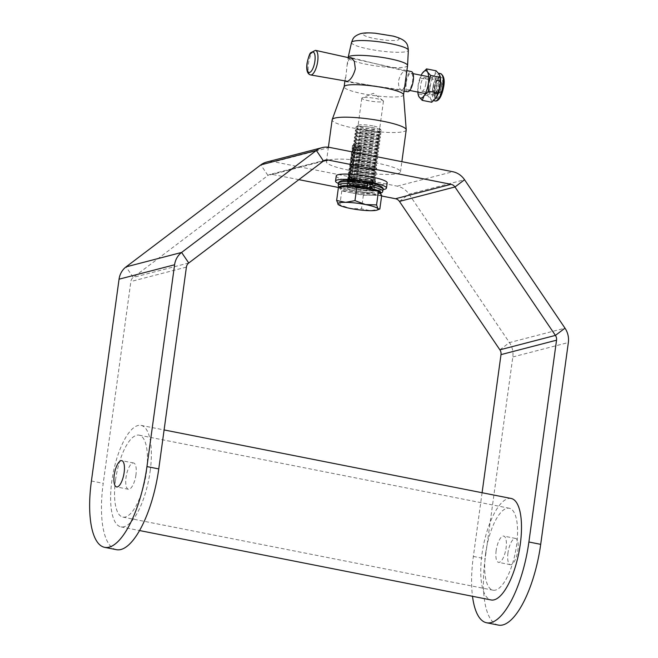<?xml version="1.0" encoding="UTF-8"?>
<svg xmlns="http://www.w3.org/2000/svg" width="658" height="658" viewBox="0 0 658 658"><rect width="100%" height="100%" fill="white"/><g stroke="black" fill="none" stroke-linecap="round" stroke-linejoin="round"><path stroke-width="0.49" stroke-dasharray="3.29 2.47" d="M352.137 169.723A4.82 0.748 7.8 0 1 349.143 168.604A4.82 0.748 7.8 0 1 355.707 168.793A4.82 0.748 7.8 0 1 358.692 169.912A4.82 0.748 7.8 0 1 352.137 169.723M353.979 181.369A4.82 0.748 -172.2 0 0 347.424 181.18A4.82 0.748 -172.2 0 0 350.41 182.299A4.82 0.748 -172.2 0 0 356.973 182.488A4.82 0.748 -172.2 0 0 353.979 181.369M358.478 168.078A13.39 2.081 7.8 0 1 350.179 164.969A13.39 2.081 7.8 0 1 368.398 165.495A13.39 2.081 7.8 0 1 376.705 168.604A13.39 2.081 7.8 0 1 358.478 168.078M366.679 178.079A13.39 2.081 -172.2 0 0 348.452 177.545A13.39 2.081 -172.2 0 0 356.759 180.654A13.39 2.081 -172.2 0 0 374.978 181.18A13.39 2.081 -172.2 0 0 366.679 178.079M135.951 474.837A13.39 4.68 101.2 0 1 128.4 489.264A13.39 4.68 101.2 0 1 126.032 477.412A13.39 4.68 101.2 0 1 133.59 462.993A13.39 4.68 101.2 0 1 135.951 474.837M496.165 550.507A13.39 4.68 -78.8 0 0 498.534 562.351A13.39 4.68 -78.8 0 0 506.084 547.933A13.39 4.68 -78.8 0 0 503.715 536.089A13.39 4.68 -78.8 0 0 496.165 550.507M507.976 552.843A13.39 4.68 -78.8 0 0 510.345 564.687A13.39 4.68 -78.8 0 0 517.895 550.261A13.39 4.68 -78.8 0 0 515.535 538.417A13.39 4.68 -78.8 0 0 507.976 552.843M498.41 625.1A74.971 26.213 101.2 0 1 485.168 558.765L512.812 356.949A19.279 17.807 75.4 0 0 509.448 342.588L409.013 194.159A19.279 17.807 75.4 0 0 397.243 186.156L274.106 161.843A19.279 17.807 75.4 0 0 266.671 162.049M482.084 492.735L473.357 556.429A74.971 26.213 -78.8 0 0 472.493 596.296M116.466 549.677A74.971 26.213 101.2 0 1 103.224 483.342L91.413 481.006M298.864 179.65L272.379 174.419A6.424 5.938 75.4 0 0 269.903 174.485A6.424 5.938 75.4 0 0 267.954 175.431L133.212 277.421A6.424 5.938 75.4 0 0 130.868 281.525L103.224 483.342M381.624 195.994L338.426 187.464M485.653 553.238A41.767 14.599 -78.8 0 0 493.031 590.193A41.767 14.599 -78.8 0 0 516.596 545.202A41.767 14.599 -78.8 0 0 509.218 508.239A41.767 14.599 -78.8 0 0 485.653 553.238M115.52 480.143A41.767 14.599 -78.8 0 0 122.898 517.106A41.767 14.599 -78.8 0 0 146.463 472.107A41.767 14.599 -78.8 0 0 139.085 435.152A41.767 14.599 -78.8 0 0 115.52 480.143M150.156 471.153A51.727 18.087 -78.8 0 0 141.018 425.381A51.727 18.087 -78.8 0 0 111.835 481.105A51.727 18.087 -78.8 0 0 120.973 526.877A51.727 18.087 -78.8 0 0 150.156 471.153M511.143 498.468A51.727 18.087 -78.8 0 0 481.969 554.192A51.727 18.087 -78.8 0 0 491.107 599.964M353.042 145.402A4.392 0.683 -172.2 0 0 352.918 145.443A4.392 0.683 -172.2 0 0 355.624 146.66A4.392 0.683 -172.2 0 0 361.11 146.997A4.392 0.683 -172.2 0 0 361.291 146.586A4.392 0.683 -172.2 0 0 357.36 145.55A4.392 0.683 -172.2 0 0 353.042 145.402M402.268 90.006C399.661 89.94 398.386 86.988 398.444 81.156C399.974 75.423 402.112 72.043 404.867 71.023C406.496 70.908 406.767 73.663 405.682 79.281C405.188 85.227 404.045 88.797 402.268 90.006L346.174 81.732M349.472 57.879L347.111 65.052L345.384 80.967M349.686 168.423A4.606 0.716 -172.2 0 0 349.357 168.637A4.606 0.716 -172.2 0 0 353.001 169.846A4.606 0.716 -172.2 0 0 358.149 170.093A4.606 0.716 -172.2 0 0 358.478 169.887A4.606 0.716 -172.2 0 0 354.835 168.67A4.606 0.716 -172.2 0 0 349.686 168.423M352.844 145.36A4.606 0.716 -172.2 0 0 352.515 145.574A4.606 0.716 -172.2 0 0 356.159 146.783A4.606 0.716 -172.2 0 0 361.308 147.038A4.606 0.716 -172.2 0 0 361.637 146.824A4.606 0.716 -172.2 0 0 357.993 145.615A4.606 0.716 -172.2 0 0 352.844 145.36M353.395 164.804A10.923 1.703 -172.2 0 0 352.614 165.306A10.923 1.703 -172.2 0 0 361.267 168.177A10.923 1.703 -172.2 0 0 373.481 168.769A10.923 1.703 -172.2 0 0 374.262 168.267A10.923 1.703 -172.2 0 0 365.609 165.397A10.923 1.703 -172.2 0 0 353.395 164.804M362.591 97.721A10.923 1.703 -172.2 0 0 362.245 97.836A10.923 1.703 -172.2 0 0 361.81 98.223A10.923 1.703 -172.2 0 0 370.454 101.093A10.923 1.703 -172.2 0 0 382.668 101.686A10.923 1.703 -172.2 0 0 383.45 101.184A10.923 1.703 -172.2 0 0 383.137 100.69A10.923 1.703 -172.2 0 0 373.382 98.091A10.923 1.703 -172.2 0 0 362.591 97.721M407.573 65.561A29.988 4.664 7.8 0 1 405.427 66.935A29.988 4.664 7.8 0 1 371.893 65.306A29.988 4.664 7.8 0 1 348.156 57.419M403.56 94.752A29.988 4.664 7.8 0 1 403.551 94.908A29.988 4.664 7.8 0 1 401.405 96.282A29.988 4.664 7.8 0 1 367.88 94.653A29.988 4.664 7.8 0 1 344.134 86.766A29.988 4.664 7.8 0 1 344.175 86.617M404.867 71.023L350.969 57.583M406.216 129.93A37.374 5.815 7.8 0 1 403.535 131.641A37.374 5.815 7.8 0 1 361.744 129.618A37.374 5.815 7.8 0 1 332.15 119.789M329.082 160.001A37.374 5.815 7.8 0 1 370.882 162.032A37.374 5.815 7.8 0 1 400.467 171.861A37.374 5.815 7.8 0 1 397.794 173.572A37.374 5.815 7.8 0 1 356.003 171.541A37.374 5.815 7.8 0 1 326.409 161.712A37.374 5.815 7.8 0 1 329.082 160.001M349.645 179.034L353.881 148.116L353.362 148.075A3.775 0.584 7.8 0 1 353.124 147.688A3.775 0.584 7.8 0 1 358.191 147.935A3.775 0.584 7.8 0 1 360.485 148.692A3.775 0.584 7.8 0 1 359.136 149.07A3.775 0.584 7.8 0 1 355.419 148.667L351.109 180.111A3.775 0.584 -172.2 0 0 356.151 180.35A3.775 0.584 -172.2 0 0 353.881 179.379A3.751 0.584 7.8 0 1 356.159 180.152A3.751 0.584 7.8 0 1 351.092 180.103L351.364 179.527A3.216 0.502 -172.2 0 0 355.739 179.65A3.216 0.502 -172.2 0 0 355.707 179.568A3.216 0.502 -172.2 0 0 353.749 178.91A3.216 0.502 -172.2 0 0 349.423 178.705A3.216 0.502 -172.2 0 0 349.373 178.779A3.216 0.502 -172.2 0 0 349.645 179.034L349.094 179.527A3.751 0.584 7.8 0 1 348.83 179.149A3.751 0.584 7.8 0 1 353.872 179.379A3.775 0.584 -172.2 0 0 350.146 178.968A3.775 0.584 -172.2 0 0 348.789 179.338A3.775 0.584 -172.2 0 0 349.061 179.519L348.485 178.96A4.285 0.666 7.8 0 1 348.353 178.853A4.285 0.666 7.8 0 1 348.296 178.721A4.285 0.666 7.8 0 1 354.127 178.894A4.285 0.666 7.8 0 1 356.784 179.889A4.285 0.666 7.8 0 1 356.702 179.996A4.285 0.666 7.8 0 1 351.43 179.807L355.616 149.234A4.285 0.666 -172.2 0 0 360.979 149.317A4.285 0.666 -172.2 0 0 360.921 149.185A4.285 0.666 -172.2 0 0 358.314 148.321A4.285 0.666 -172.2 0 0 352.573 148.042A4.285 0.666 -172.2 0 0 352.482 148.149A4.285 0.666 -172.2 0 0 352.68 148.387L348.485 178.96M355.616 149.234L355.6 148.609A3.216 0.502 7.8 0 0 359.975 148.733A3.216 0.502 7.8 0 0 356.858 147.803A3.216 0.502 7.8 0 0 353.609 147.861A3.216 0.502 7.8 0 0 353.881 148.116M349.061 179.519L353.395 148.083M351.364 179.527L355.6 148.609M353.362 148.075L352.68 148.387M336.254 175.875A25.703 3.997 -172.2 0 0 352.474 181.888A25.703 3.997 -172.2 0 0 387.184 182.85M338.451 183.475A25.703 3.997 -172.2 0 0 351.759 187.135A25.703 3.997 -172.2 0 0 383.022 189.578M355.994 185.975A13.925 2.163 -172.2 0 0 374.789 186.494A13.925 2.163 -172.2 0 0 366.004 183.237A13.925 2.163 -172.2 0 0 347.202 182.718A13.925 2.163 -172.2 0 0 355.994 185.975M356.71 180.736A13.925 2.163 -172.2 0 0 375.512 181.254A13.925 2.163 -172.2 0 0 366.72 177.997A13.925 2.163 -172.2 0 0 347.926 177.471A13.925 2.163 -172.2 0 0 356.71 180.736M369.911 182.85L367.452 182.365L365.379 182.908L364.252 186.633L364.664 188.147L367.016 188.632C375.348 190.664 374.213 191.231 374.122 190.935L373.884 189.998A13.497 2.097 -172.2 0 0 366.712 187.119L367.123 188.632L369.031 188.139M364.252 186.633A13.497 2.097 -172.2 0 0 347.144 186.337L346.651 187.168C344.759 186.921 355.567 186.181 364.565 188.147L366.572 187.645M364.516 184.75A13.497 2.097 -172.2 0 0 347.399 184.454A13.497 2.097 -172.2 0 0 360.485 188.361A13.497 2.097 -172.2 0 0 374.139 188.114A13.497 2.097 -172.2 0 0 366.975 185.235L367.896 183.376M366.975 185.235L366.712 187.119M373.382 127.742A12.856 1.999 -172.2 0 0 356.085 126.945A12.856 1.999 -172.2 0 0 355.888 127.233A12.856 1.999 -172.2 0 0 363.858 130.21A12.856 1.999 -172.2 0 0 381.352 130.72A12.856 1.999 -172.2 0 0 381.237 130.391A12.856 1.999 -172.2 0 0 373.382 127.742M356.8 126.69A12.856 1.999 -172.2 0 0 355.879 127.282A12.856 1.999 -172.2 0 0 356.142 127.775A12.856 1.999 -172.2 0 0 363.849 130.259A12.856 1.999 -172.2 0 0 380.423 131.361A12.856 1.999 -172.2 0 0 380.957 131.172A12.856 1.999 -172.2 0 0 381.344 130.769A12.856 1.999 -172.2 0 0 373.374 127.792A12.856 1.999 -172.2 0 0 356.8 126.69M372.889 125.917A10.783 1.678 -172.2 0 0 358.38 125.25A10.783 1.678 -172.2 0 0 364.902 127.997A10.783 1.678 -172.2 0 0 379.485 128.137A10.783 1.678 -172.2 0 0 372.889 125.917M378.334 132.398A10.783 1.678 -172.2 0 0 378.778 132.242A10.783 1.678 -172.2 0 0 378.885 131.493A10.783 1.678 -172.2 0 0 369.368 128.878A10.783 1.678 -172.2 0 0 358.503 128.483A10.783 1.678 -172.2 0 0 358.059 128.639A10.783 1.678 -172.2 0 0 357.952 129.387A10.783 1.678 -172.2 0 0 367.468 132.003A10.783 1.678 -172.2 0 0 378.334 132.398M372.987 130.621A12.856 1.999 -172.2 0 0 356.414 129.519A12.856 1.999 -172.2 0 0 355.879 129.708A12.856 1.999 -172.2 0 0 355.493 130.111A12.856 1.999 -172.2 0 0 363.463 133.089A12.856 1.999 -172.2 0 0 380.036 134.191A12.856 1.999 -172.2 0 0 380.957 133.599A12.856 1.999 -172.2 0 0 380.694 133.105A12.856 1.999 -172.2 0 0 372.987 130.621M356.323 130.177A12.856 1.999 -172.2 0 0 355.402 130.761A12.856 1.999 -172.2 0 0 355.665 131.255A12.856 1.999 -172.2 0 0 363.372 133.747A12.856 1.999 -172.2 0 0 379.946 134.841A12.856 1.999 -172.2 0 0 380.48 134.651A12.856 1.999 -172.2 0 0 380.867 134.257A12.856 1.999 -172.2 0 0 372.897 131.271A12.856 1.999 -172.2 0 0 356.323 130.177M377.856 135.885A10.783 1.678 -172.2 0 0 378.301 135.721A10.783 1.678 -172.2 0 0 378.408 134.972A10.783 1.678 -172.2 0 0 368.891 132.365A10.783 1.678 -172.2 0 0 358.026 131.97A10.783 1.678 -172.2 0 0 357.582 132.126A10.783 1.678 -172.2 0 0 357.475 132.875A10.783 1.678 -172.2 0 0 366.991 135.482A10.783 1.678 -172.2 0 0 377.856 135.885M372.51 134.1A12.856 1.999 -172.2 0 0 355.937 133.006A12.856 1.999 -172.2 0 0 355.402 133.196A12.856 1.999 -172.2 0 0 355.016 133.599A12.856 1.999 -172.2 0 0 362.986 136.576A12.856 1.999 -172.2 0 0 379.559 137.67A12.856 1.999 -172.2 0 0 380.48 137.086A12.856 1.999 -172.2 0 0 380.217 136.593A12.856 1.999 -172.2 0 0 372.51 134.1M355.846 133.656A12.856 1.999 -172.2 0 0 354.925 134.248A12.856 1.999 -172.2 0 0 355.188 134.742A12.856 1.999 -172.2 0 0 362.895 137.226A12.856 1.999 -172.2 0 0 379.469 138.328A12.856 1.999 -172.2 0 0 380.003 138.139A12.856 1.999 -172.2 0 0 380.39 137.736A12.856 1.999 -172.2 0 0 372.42 134.758A12.856 1.999 -172.2 0 0 355.846 133.656M377.379 139.364A10.783 1.678 -172.2 0 0 377.824 139.208A10.783 1.678 -172.2 0 0 377.931 138.46A10.783 1.678 -172.2 0 0 368.414 135.844A10.783 1.678 -172.2 0 0 357.549 135.449A10.783 1.678 -172.2 0 0 357.105 135.606A10.783 1.678 -172.2 0 0 356.998 136.354A10.783 1.678 -172.2 0 0 366.514 138.97A10.783 1.678 -172.2 0 0 377.379 139.364M372.033 137.588A12.856 1.999 -172.2 0 0 355.46 136.494A12.856 1.999 -172.2 0 0 354.925 136.675A12.856 1.999 -172.2 0 0 354.539 137.078A12.856 1.999 -172.2 0 0 362.509 140.055A12.856 1.999 -172.2 0 0 379.082 141.157A12.856 1.999 -172.2 0 0 380.003 140.565A12.856 1.999 -172.2 0 0 379.74 140.08A12.856 1.999 -172.2 0 0 372.033 137.588M355.369 137.144A12.856 1.999 -172.2 0 0 354.448 137.736A12.856 1.999 -172.2 0 0 354.711 138.221A12.856 1.999 -172.2 0 0 362.418 140.713A12.856 1.999 -172.2 0 0 378.992 141.807A12.856 1.999 -172.2 0 0 379.526 141.618A12.856 1.999 -172.2 0 0 379.913 141.223A12.856 1.999 -172.2 0 0 371.943 138.238A12.856 1.999 -172.2 0 0 355.369 137.144M376.902 142.852A10.783 1.678 -172.2 0 0 377.347 142.696A10.783 1.678 -172.2 0 0 377.453 141.947A10.783 1.678 -172.2 0 0 367.937 139.332A10.783 1.678 -172.2 0 0 357.072 138.937A10.783 1.678 -172.2 0 0 356.628 139.093A10.783 1.678 -172.2 0 0 356.521 139.841A10.783 1.678 -172.2 0 0 366.037 142.449A10.783 1.678 -172.2 0 0 376.902 142.852M371.556 141.067A12.856 1.999 -172.2 0 0 354.983 139.973A12.856 1.999 -172.2 0 0 354.448 140.162A12.856 1.999 -172.2 0 0 354.062 140.565A12.856 1.999 -172.2 0 0 362.032 143.543A12.856 1.999 -172.2 0 0 378.605 144.637A12.856 1.999 -172.2 0 0 379.526 144.053A12.856 1.999 -172.2 0 0 379.263 143.559A12.856 1.999 -172.2 0 0 371.556 141.067M354.892 140.623A12.856 1.999 -172.2 0 0 353.971 141.215A12.856 1.999 -172.2 0 0 354.234 141.709A12.856 1.999 -172.2 0 0 361.941 144.192A12.856 1.999 -172.2 0 0 378.514 145.295A12.856 1.999 -172.2 0 0 379.049 145.105A12.856 1.999 -172.2 0 0 379.436 144.702A12.856 1.999 -172.2 0 0 371.466 141.725A12.856 1.999 -172.2 0 0 354.892 140.623M376.425 146.331A10.783 1.678 -172.2 0 0 376.87 146.175A10.783 1.678 -172.2 0 0 376.976 145.426A10.783 1.678 -172.2 0 0 367.46 142.811A10.783 1.678 -172.2 0 0 356.595 142.416A10.783 1.678 -172.2 0 0 356.151 142.572A10.783 1.678 -172.2 0 0 356.044 143.321A10.783 1.678 -172.2 0 0 365.56 145.936A10.783 1.678 -172.2 0 0 376.425 146.331M371.079 144.554A12.856 1.999 -172.2 0 0 354.506 143.46A12.856 1.999 -172.2 0 0 353.971 143.641A12.856 1.999 -172.2 0 0 353.585 144.044A12.856 1.999 -172.2 0 0 361.555 147.022A12.856 1.999 -172.2 0 0 378.128 148.124A12.856 1.999 -172.2 0 0 379.049 147.532A12.856 1.999 -172.2 0 0 378.786 147.047A12.856 1.999 -172.2 0 0 371.079 144.554M354.415 144.11A12.856 1.999 -172.2 0 0 353.494 144.702A12.856 1.999 -172.2 0 0 353.757 145.188A12.856 1.999 -172.2 0 0 361.464 147.68A12.856 1.999 -172.2 0 0 378.037 148.774A12.856 1.999 -172.2 0 0 378.572 148.585A12.856 1.999 -172.2 0 0 378.959 148.19A12.856 1.999 -172.2 0 0 370.989 145.204A12.856 1.999 -172.2 0 0 354.415 144.11M375.948 149.818A10.783 1.678 -172.2 0 0 376.392 149.662A10.783 1.678 -172.2 0 0 376.499 148.914A10.783 1.678 -172.2 0 0 366.983 146.298A10.783 1.678 -172.2 0 0 356.118 145.903A10.783 1.678 -172.2 0 0 355.674 146.06A10.783 1.678 -172.2 0 0 355.567 146.808A10.783 1.678 -172.2 0 0 365.083 149.415A10.783 1.678 -172.2 0 0 375.948 149.818M370.602 148.034A12.856 1.999 -172.2 0 0 354.029 146.94A12.856 1.999 -172.2 0 0 353.494 147.129A12.856 1.999 -172.2 0 0 353.107 147.532A12.856 1.999 -172.2 0 0 361.077 150.509A12.856 1.999 -172.2 0 0 377.651 151.603A12.856 1.999 -172.2 0 0 378.572 151.019A12.856 1.999 -172.2 0 0 378.309 150.526A12.856 1.999 -172.2 0 0 370.602 148.034M353.938 147.598A12.856 1.999 -172.2 0 0 353.017 148.182A12.856 1.999 -172.2 0 0 353.28 148.675A12.856 1.999 -172.2 0 0 360.987 151.159A12.856 1.999 -172.2 0 0 377.56 152.261A12.856 1.999 -172.2 0 0 378.095 152.072A12.856 1.999 -172.2 0 0 378.482 151.669A12.856 1.999 -172.2 0 0 370.512 148.692A12.856 1.999 -172.2 0 0 353.938 147.598M375.471 153.298A10.783 1.678 -172.2 0 0 375.915 153.141A10.783 1.678 -172.2 0 0 376.022 152.393A10.783 1.678 -172.2 0 0 366.506 149.777A10.783 1.678 -172.2 0 0 355.641 149.382A10.783 1.678 -172.2 0 0 355.197 149.539A10.783 1.678 -172.2 0 0 355.09 150.287A10.783 1.678 -172.2 0 0 364.606 152.903A10.783 1.678 -172.2 0 0 375.471 153.298M370.125 151.521A12.856 1.999 -172.2 0 0 353.552 150.427A12.856 1.999 -172.2 0 0 353.017 150.608A12.856 1.999 -172.2 0 0 352.63 151.011A12.856 1.999 -172.2 0 0 360.6 153.997A12.856 1.999 -172.2 0 0 377.174 155.091A12.856 1.999 -172.2 0 0 378.095 154.498A12.856 1.999 -172.2 0 0 377.832 154.013A12.856 1.999 -172.2 0 0 370.125 151.521M353.461 151.077A12.856 1.999 -172.2 0 0 352.54 151.669A12.856 1.999 -172.2 0 0 352.803 152.154A12.856 1.999 -172.2 0 0 360.51 154.646A12.856 1.999 -172.2 0 0 377.083 155.74A12.856 1.999 -172.2 0 0 377.618 155.559A12.856 1.999 -172.2 0 0 378.005 155.156A12.856 1.999 -172.2 0 0 370.035 152.171A12.856 1.999 -172.2 0 0 353.461 151.077M374.994 156.785A10.783 1.678 -172.2 0 0 375.438 156.629A10.783 1.678 -172.2 0 0 375.545 155.88A10.783 1.678 -172.2 0 0 366.029 153.265A10.783 1.678 -172.2 0 0 355.164 152.87A10.783 1.678 -172.2 0 0 354.72 153.026A10.783 1.678 -172.2 0 0 354.613 153.775A10.783 1.678 -172.2 0 0 364.129 156.39A10.783 1.678 -172.2 0 0 374.994 156.785M369.648 155A12.856 1.999 -172.2 0 0 353.075 153.906A12.856 1.999 -172.2 0 0 352.54 154.095A12.856 1.999 -172.2 0 0 352.153 154.498A12.856 1.999 -172.2 0 0 360.123 157.476A12.856 1.999 -172.2 0 0 376.697 158.57A12.856 1.999 -172.2 0 0 377.618 157.986A12.856 1.999 -172.2 0 0 377.355 157.492A12.856 1.999 -172.2 0 0 369.648 155M352.984 154.564A12.856 1.999 -172.2 0 0 352.063 155.148A12.856 1.999 -172.2 0 0 352.326 155.642A12.856 1.999 -172.2 0 0 360.033 158.134A12.856 1.999 -172.2 0 0 376.606 159.228A12.856 1.999 -172.2 0 0 377.141 159.039A12.856 1.999 -172.2 0 0 377.528 158.636A12.856 1.999 -172.2 0 0 369.557 155.658A12.856 1.999 -172.2 0 0 352.984 154.564M374.517 160.264A10.783 1.678 -172.2 0 0 374.961 160.108A10.783 1.678 -172.2 0 0 375.068 159.359A10.783 1.678 -172.2 0 0 365.544 156.744A10.783 1.678 -172.2 0 0 354.687 156.349A10.783 1.678 -172.2 0 0 354.243 156.505A10.783 1.678 -172.2 0 0 354.136 157.254A10.783 1.678 -172.2 0 0 363.652 159.869A10.783 1.678 -172.2 0 0 374.517 160.264M369.171 158.488A12.856 1.999 -172.2 0 0 352.598 157.394A12.856 1.999 -172.2 0 0 352.063 157.575A12.856 1.999 -172.2 0 0 351.676 157.978A12.856 1.999 -172.2 0 0 359.646 160.963A12.856 1.999 -172.2 0 0 376.22 162.057A12.856 1.999 -172.2 0 0 377.141 161.465A12.856 1.999 -172.2 0 0 376.878 160.98A12.856 1.999 -172.2 0 0 369.171 158.488M352.507 158.043A12.856 1.999 -172.2 0 0 351.586 158.636A12.856 1.999 -172.2 0 0 351.849 159.121A12.856 1.999 -172.2 0 0 359.556 161.613A12.856 1.999 -172.2 0 0 376.129 162.707A12.856 1.999 -172.2 0 0 376.664 162.526A12.856 1.999 -172.2 0 0 377.05 162.123A12.856 1.999 -172.2 0 0 369.08 159.137A12.856 1.999 -172.2 0 0 352.507 158.043M374.04 163.752A10.783 1.678 -172.2 0 0 374.484 163.595A10.783 1.678 -172.2 0 0 374.591 162.847A10.783 1.678 -172.2 0 0 365.067 160.231A10.783 1.678 -172.2 0 0 354.21 159.836A10.783 1.678 -172.2 0 0 353.765 159.993A10.783 1.678 -172.2 0 0 353.659 160.741A10.783 1.678 -172.2 0 0 363.175 163.357A10.783 1.678 -172.2 0 0 374.04 163.752M368.694 161.975A12.856 1.999 -172.2 0 0 352.12 160.873A12.856 1.999 -172.2 0 0 351.586 161.062A12.856 1.999 -172.2 0 0 351.199 161.465A12.856 1.999 -172.2 0 0 359.169 164.442A12.856 1.999 -172.2 0 0 375.743 165.536A12.856 1.999 -172.2 0 0 376.664 164.952A12.856 1.999 -172.2 0 0 376.401 164.459A12.856 1.999 -172.2 0 0 368.694 161.975M352.03 161.531A12.856 1.999 -172.2 0 0 351.109 162.115A12.856 1.999 -172.2 0 0 351.372 162.608A12.856 1.999 -172.2 0 0 359.079 165.1A12.856 1.999 -172.2 0 0 375.652 166.194A12.856 1.999 -172.2 0 0 376.187 166.005A12.856 1.999 -172.2 0 0 376.573 165.602A12.856 1.999 -172.2 0 0 368.603 162.625A12.856 1.999 -172.2 0 0 352.03 161.531M373.563 167.231A10.783 1.678 -172.2 0 0 374.007 167.074A10.783 1.678 -172.2 0 0 374.114 166.326A10.783 1.678 -172.2 0 0 364.59 163.719A10.783 1.678 -172.2 0 0 353.733 163.316A10.783 1.678 -172.2 0 0 353.288 163.472A10.783 1.678 -172.2 0 0 353.181 164.22A10.783 1.678 -172.2 0 0 362.698 166.836A10.783 1.678 -172.2 0 0 373.563 167.231M368.217 165.454A12.856 1.999 -172.2 0 0 351.643 164.36A12.856 1.999 -172.2 0 0 351.109 164.549A12.856 1.999 -172.2 0 0 350.722 164.944A12.856 1.999 -172.2 0 0 358.692 167.93A12.856 1.999 -172.2 0 0 375.266 169.024A12.856 1.999 -172.2 0 0 376.187 168.432A12.856 1.999 -172.2 0 0 375.924 167.946A12.856 1.999 -172.2 0 0 368.217 165.454M351.553 165.01A12.856 1.999 -172.2 0 0 350.632 165.602A12.856 1.999 -172.2 0 0 350.895 166.087A12.856 1.999 -172.2 0 0 358.602 168.58A12.856 1.999 -172.2 0 0 375.175 169.674A12.856 1.999 -172.2 0 0 375.71 169.493A12.856 1.999 -172.2 0 0 376.096 169.09A12.856 1.999 -172.2 0 0 368.126 166.104A12.856 1.999 -172.2 0 0 351.553 165.01M373.086 170.718A10.783 1.678 -172.2 0 0 373.53 170.562A10.783 1.678 -172.2 0 0 373.637 169.813A10.783 1.678 -172.2 0 0 364.113 167.198A10.783 1.678 -172.2 0 0 353.256 166.803A10.783 1.678 -172.2 0 0 352.811 166.959A10.783 1.678 -172.2 0 0 352.704 167.708A10.783 1.678 -172.2 0 0 362.221 170.323A10.783 1.678 -172.2 0 0 373.086 170.718M367.732 168.942A12.856 1.999 -172.2 0 0 351.166 167.839A12.856 1.999 -172.2 0 0 350.632 168.029A12.856 1.999 -172.2 0 0 350.245 168.432A12.856 1.999 -172.2 0 0 358.215 171.409A12.856 1.999 -172.2 0 0 374.789 172.503A12.856 1.999 -172.2 0 0 375.71 171.919A12.856 1.999 -172.2 0 0 375.447 171.425A12.856 1.999 -172.2 0 0 367.732 168.942M351.076 168.497A12.856 1.999 -172.2 0 0 350.155 169.081A12.856 1.999 -172.2 0 0 350.418 169.575A12.856 1.999 -172.2 0 0 358.125 172.067A12.856 1.999 -172.2 0 0 374.698 173.161A12.856 1.999 -172.2 0 0 375.233 172.972A12.856 1.999 -172.2 0 0 375.619 172.569A12.856 1.999 -172.2 0 0 367.649 169.591A12.856 1.999 -172.2 0 0 351.076 168.497M372.609 174.197A10.783 1.678 -172.2 0 0 373.053 174.041A10.783 1.678 -172.2 0 0 373.16 173.293A10.783 1.678 -172.2 0 0 363.635 170.685A10.783 1.678 -172.2 0 0 352.778 170.282A10.783 1.678 -172.2 0 0 352.334 170.438A10.783 1.678 -172.2 0 0 352.227 171.187A10.783 1.678 -172.2 0 0 361.744 173.802A10.783 1.678 -172.2 0 0 372.609 174.197M367.254 172.421A12.856 1.999 -172.2 0 0 350.689 171.327A12.856 1.999 -172.2 0 0 350.155 171.516A12.856 1.999 -172.2 0 0 349.768 171.911A12.856 1.999 -172.2 0 0 357.738 174.896A12.856 1.999 -172.2 0 0 374.312 175.99A12.856 1.999 -172.2 0 0 375.233 175.398A12.856 1.999 -172.2 0 0 374.97 174.913A12.856 1.999 -172.2 0 0 367.254 172.421M350.599 171.977A12.856 1.999 -172.2 0 0 349.678 172.569A12.856 1.999 -172.2 0 0 349.941 173.054A12.856 1.999 -172.2 0 0 357.648 175.546A12.856 1.999 -172.2 0 0 374.221 176.64A12.856 1.999 -172.2 0 0 374.756 176.459A12.856 1.999 -172.2 0 0 375.142 176.056A12.856 1.999 -172.2 0 0 367.172 173.079A12.856 1.999 -172.2 0 0 350.599 171.977M372.132 177.685A10.783 1.678 -172.2 0 0 372.576 177.528A10.783 1.678 -172.2 0 0 372.683 176.78A10.783 1.678 -172.2 0 0 363.158 174.164A10.783 1.678 -172.2 0 0 352.301 173.77A10.783 1.678 -172.2 0 0 351.849 173.926A10.783 1.678 -172.2 0 0 351.75 174.674A10.783 1.678 -172.2 0 0 361.267 177.29A10.783 1.678 -172.2 0 0 372.132 177.685M366.777 175.908A12.856 1.999 -172.2 0 0 350.212 174.806A12.856 1.999 -172.2 0 0 349.678 174.995A12.856 1.999 -172.2 0 0 349.291 175.398A12.856 1.999 -172.2 0 0 357.261 178.376A12.856 1.999 -172.2 0 0 373.834 179.478A12.856 1.999 -172.2 0 0 374.756 178.886A12.856 1.999 -172.2 0 0 374.484 178.392A12.856 1.999 -172.2 0 0 366.777 175.908M350.122 175.464A12.856 1.999 -172.2 0 0 349.201 176.048A12.856 1.999 -172.2 0 0 349.464 176.541A12.856 1.999 -172.2 0 0 357.171 179.034A12.856 1.999 -172.2 0 0 373.744 180.127A12.856 1.999 -172.2 0 0 374.279 179.938A12.856 1.999 -172.2 0 0 374.665 179.535A12.856 1.999 -172.2 0 0 366.695 176.558A12.856 1.999 -172.2 0 0 350.122 175.464M371.655 181.164A10.783 1.678 -172.2 0 0 372.099 181.008A10.783 1.678 -172.2 0 0 372.206 180.259A10.783 1.678 -172.2 0 0 362.681 177.652A10.783 1.678 -172.2 0 0 351.824 177.249A10.783 1.678 -172.2 0 0 351.372 177.405A10.783 1.678 -172.2 0 0 351.273 178.162A10.783 1.678 -172.2 0 0 360.79 180.769A10.783 1.678 -172.2 0 0 371.655 181.164M366.3 179.387A12.856 1.999 -172.2 0 0 349.727 178.293A12.856 1.999 -172.2 0 0 349.201 178.483A12.856 1.999 -172.2 0 0 348.814 178.877A12.856 1.999 -172.2 0 0 356.784 181.863A12.856 1.999 -172.2 0 0 373.357 182.957A12.856 1.999 -172.2 0 0 374.279 182.373A12.856 1.999 -172.2 0 0 374.007 181.879A12.856 1.999 -172.2 0 0 366.3 179.387M349.645 178.943A12.856 1.999 -172.2 0 0 348.724 179.535A12.856 1.999 -172.2 0 0 348.987 180.029A12.856 1.999 -172.2 0 0 356.694 182.513A12.856 1.999 -172.2 0 0 373.267 183.615A12.856 1.999 -172.2 0 0 373.802 183.426A12.856 1.999 -172.2 0 0 374.188 183.023A12.856 1.999 -172.2 0 0 366.218 180.045A12.856 1.999 -172.2 0 0 349.645 178.943M371.178 184.651A10.783 1.678 -172.2 0 0 371.622 184.495A10.783 1.678 -172.2 0 0 371.721 183.746A10.783 1.678 -172.2 0 0 362.204 181.131A10.783 1.678 -172.2 0 0 351.347 180.736A10.783 1.678 -172.2 0 0 350.895 180.892A10.783 1.678 -172.2 0 0 350.796 181.641A10.783 1.678 -172.2 0 0 360.313 184.256A10.783 1.678 -172.2 0 0 371.178 184.651M365.823 182.875A12.856 1.999 -172.2 0 0 349.25 181.773A12.856 1.999 -172.2 0 0 348.724 181.962A12.856 1.999 -172.2 0 0 348.337 182.365A12.856 1.999 -172.2 0 0 356.307 185.342A12.856 1.999 -172.2 0 0 372.88 186.444A12.856 1.999 -172.2 0 0 373.802 185.852A12.856 1.999 -172.2 0 0 373.53 185.359A12.856 1.999 -172.2 0 0 365.823 182.875M349.168 182.431A12.856 1.999 -172.2 0 0 348.246 183.014A12.856 1.999 -172.2 0 0 348.51 183.508A12.856 1.999 -172.2 0 0 356.217 186A12.856 1.999 -172.2 0 0 372.79 187.094A12.856 1.999 -172.2 0 0 373.325 186.905A12.856 1.999 -172.2 0 0 373.711 186.51A12.856 1.999 -172.2 0 0 365.741 183.524A12.856 1.999 -172.2 0 0 349.168 182.431M370.701 188.139A10.783 1.678 -172.2 0 0 371.145 187.974A10.783 1.678 -172.2 0 0 371.244 187.226A10.783 1.678 -172.2 0 0 361.727 184.618A10.783 1.678 -172.2 0 0 350.87 184.215A10.783 1.678 -172.2 0 0 350.418 184.38A10.783 1.678 -172.2 0 0 350.319 185.128A10.783 1.678 -172.2 0 0 359.836 187.736A10.783 1.678 -172.2 0 0 370.701 188.139M365.346 186.354A12.856 1.999 -172.2 0 0 348.773 185.26A12.856 1.999 -172.2 0 0 348.246 185.449A12.856 1.999 -172.2 0 0 347.86 185.844A12.856 1.999 -172.2 0 0 355.83 188.83A12.856 1.999 -172.2 0 0 372.403 189.923A12.856 1.999 -172.2 0 0 373.325 189.339A12.856 1.999 -172.2 0 0 373.053 188.846A12.856 1.999 -172.2 0 0 365.346 186.354M380.439 192.605A20.349 3.167 7.8 0 1 352.746 191.807A20.349 3.167 7.8 0 1 340.12 187.086A20.349 3.167 7.8 0 1 340.211 186.856M381.706 195.368L372.535 195.278A20.349 3.167 -172.2 0 0 380.266 193.863A20.349 3.167 -172.2 0 0 380.077 193.32A20.349 3.167 -172.2 0 0 367.649 189.142A20.349 3.167 -172.2 0 0 347.679 186.93A20.349 3.167 -172.2 0 0 339.947 188.344A20.349 3.167 -172.2 0 0 340.145 188.887A20.349 3.167 -172.2 0 0 352.573 193.057L341.773 190.927L338.508 186.839M365.042 188.607A12.856 1.999 -172.2 0 0 347.547 188.098A12.856 1.999 -172.2 0 0 355.517 191.083A12.856 1.999 -172.2 0 0 373.012 191.593A12.856 1.999 -172.2 0 0 365.042 188.607M372.535 195.278L363.372 195.196L352.573 193.057A20.349 3.167 -172.2 0 0 372.535 195.278M338.031 204.293L350.459 208.471L361.505 208.825L370.429 210.692L379.839 208.997M363.372 195.196L361.505 208.825M341.773 190.927L339.906 204.556M439.388 88.32A4.285 1.497 101.2 0 1 440.695 84.446A4.285 1.497 101.2 0 1 442.291 84.109A4.285 1.497 101.2 0 1 442.563 87.489A4.285 1.497 101.2 0 1 440.753 91.914A4.285 1.497 101.2 0 1 439.388 88.32M441.386 86.897A6.424 2.245 -78.8 0 0 440.983 81.831A6.424 2.245 -78.8 0 0 440.251 81.214A6.424 2.245 -78.8 0 0 436.624 88.131A6.424 2.245 -78.8 0 0 437.759 93.823A6.424 2.245 -78.8 0 0 438.672 93.526A6.424 2.245 -78.8 0 0 441.386 86.897M433.671 87.547A6.424 2.245 101.2 0 1 437.299 80.63A6.424 2.245 101.2 0 1 438.434 86.313A6.424 2.245 101.2 0 1 434.806 93.239A6.424 2.245 101.2 0 1 433.671 87.547M406.299 82.505A8.57 2.994 101.2 0 1 411.135 73.277A8.57 2.994 101.2 0 1 412.648 80.86A8.57 2.994 101.2 0 1 407.812 90.088A8.57 2.994 101.2 0 1 406.299 82.505M432.874 87.753A8.57 2.994 101.2 0 1 437.71 78.524A8.57 2.994 101.2 0 1 439.223 86.108A8.57 2.994 101.2 0 1 434.387 95.336A8.57 2.994 101.2 0 1 432.874 87.753M407.516 91.742A10.248 3.586 101.2 0 1 405.673 82.669A10.248 3.586 101.2 0 1 411.489 71.64M434.741 88.443A10.446 3.652 101.2 0 1 439.322 77.545A10.446 3.652 101.2 0 1 442.48 86.437A10.446 3.652 101.2 0 1 435.506 96.858A10.446 3.652 101.2 0 1 434.741 88.443M441.173 86.774A6.925 2.418 101.2 0 1 437.266 94.234A6.925 2.418 101.2 0 1 436.048 88.106A6.925 2.418 101.2 0 1 439.955 80.646A6.925 2.418 101.2 0 1 441.173 86.774M425.816 83.739A6.925 2.418 101.2 0 1 421.91 91.199A6.925 2.418 101.2 0 1 420.692 85.071A6.925 2.418 101.2 0 1 424.591 77.611A6.925 2.418 101.2 0 1 425.816 83.739M431.771 102.245L430.875 99.21L427.692 95.714L429.913 88.073A13.925 4.869 101.2 0 1 434.107 75.604A13.925 4.869 101.2 0 1 437.767 73.079A13.925 4.869 101.2 0 1 439.264 74.264A13.925 4.869 101.2 0 1 440.21 76.92M436.032 97.869A13.925 4.869 101.2 0 1 432.372 100.394A13.925 4.869 101.2 0 1 430.875 99.21A13.925 4.869 101.2 0 1 429.913 88.073L429.847 79.988L434.107 75.604L436.081 70.776M429.847 79.988L420.314 78.105L418.093 85.746L418.249 94.925M420.314 78.105L422.222 73.375M427.692 95.714L418.159 93.839M417.83 92.071A13.925 4.869 101.2 0 1 418.093 85.746A13.925 4.869 101.2 0 1 421.153 75.259M473.357 556.429L485.168 558.765M512.812 356.949L568.347 342.53M499.883 349.826L509.448 342.588L564.992 328.161M399.439 201.397L409.013 194.159L464.548 179.733M186.403 267.099L130.868 281.525M323.489 161.013L267.954 175.431L260.815 164.895M188.747 262.994L133.212 277.421L126.073 266.877M323.218 161.21L272.379 174.419M397.243 186.156L452.778 171.73M329.642 147.417L274.106 161.843M351.528 42.457A28.681 4.466 -172.2 0 0 374.032 50.024A28.681 4.466 -172.2 0 0 406.29 51.612A28.681 4.466 -172.2 0 0 408.347 50.238M364.688 33.55A18.005 2.805 7.8 0 1 387.916 35.08A18.005 2.805 7.8 0 1 397.794 40.08A18.005 2.805 7.8 0 1 374.575 38.551A18.005 2.805 7.8 0 1 364.688 33.55M347.144 186.337A13.497 2.097 -172.2 0 0 360.222 190.252A13.497 2.097 -172.2 0 0 373.884 189.998L374.624 187.283C374.131 187.119 376.253 187.859 367.148 187.579C358.643 186.798 352.696 185.77 349.324 184.503L347.153 183.516L347.144 186.337M339.75 186.847A20.776 3.232 -172.2 0 0 357.179 192.654A20.776 3.232 -172.2 0 0 380.349 193.255M338.228 185.12A22.487 3.504 -172.2 0 0 360.033 191.634A22.487 3.504 -172.2 0 0 382.791 191.223M338.483 183.228A22.487 3.504 -172.2 0 0 360.296 189.751A22.487 3.504 -172.2 0 0 383.055 189.331M365.379 182.908L367.838 183.393M310.65 74.946A12.535 4.384 101.2 0 1 308.405 63.851A12.535 4.384 101.2 0 1 315.511 50.353M440.523 73.622A13.925 4.869 -78.8 0 0 432.668 88.624A13.925 4.869 -78.8 0 0 435.127 100.937M434.321 88.731A12.634 4.417 101.2 0 1 440.695 75.144A12.634 4.417 101.2 0 1 443.681 86.297A12.634 4.417 101.2 0 1 437.307 99.884A12.634 4.417 101.2 0 1 434.321 88.731M443.229 86.42A11.4 3.989 -78.8 0 0 440.531 76.361A11.4 3.989 -78.8 0 0 434.782 88.608A11.4 3.989 -78.8 0 0 437.471 98.675A11.4 3.989 -78.8 0 0 443.229 86.42M347.424 181.18L349.143 168.604M348.452 177.545L350.179 164.969M128.4 489.264L116.589 486.928M510.345 564.687L498.534 562.351M515.535 538.417L503.715 536.089M133.59 462.993L121.771 460.658M325.439 160.067L269.903 174.485M374.978 181.18L376.705 168.604M356.973 182.488L358.692 169.912M122.898 517.106L493.031 590.193M141.018 425.381L164.097 429.937M120.973 526.877L139.578 530.554M139.085 435.152L509.218 508.239M361.291 146.586L357.417 143.715L352.918 145.443M352.515 145.574L349.357 168.637M361.81 98.223L352.614 165.306M383.137 100.69L373.505 93.28L362.245 97.836M400.467 171.861L401.865 161.679M326.409 161.712L328.391 147.219M344.94 80.893L345.475 76.953M347.111 65.052L348.131 57.583M383.45 101.184L374.262 168.267M361.637 146.824L358.478 169.887M349.423 178.705L348.83 179.149M360.485 148.692L360.921 149.185M348.789 179.338L348.353 178.853M355.739 179.65L359.975 148.733M349.373 178.779L353.609 147.861M356.784 179.889L360.979 149.317M348.296 178.721L352.482 148.149M356.151 180.35L356.702 179.996M353.124 147.688L352.573 148.042M355.707 179.568L356.159 180.152M375.512 181.254L374.789 186.494M347.926 177.471L347.202 182.718M338.689 186.839L340.186 188.114L344.734 189.956L359.572 193.033L374.756 194.143L380.316 193.518M358.38 125.25L356.085 126.945M378.885 131.493L380.694 133.105M378.778 132.242L380.957 131.172M355.493 130.111L355.402 130.761M378.408 134.972L380.217 136.593M378.301 135.721L380.48 134.651M355.016 133.599L354.925 134.248M377.931 138.46L379.74 140.08M377.824 139.208L380.003 138.139M354.539 137.078L354.448 137.736M377.453 141.947L379.263 143.559M377.347 142.696L379.526 141.618M354.062 140.565L353.971 141.215M376.976 145.426L378.786 147.047M376.87 146.175L379.049 145.105M353.585 144.044L353.494 144.702M376.499 148.914L378.309 150.526M376.392 149.662L378.572 148.585M353.107 147.532L353.017 148.182M376.022 152.393L377.832 154.013M375.915 153.141L378.095 152.072M352.63 151.011L352.54 151.669M375.545 155.88L377.355 157.492M375.438 156.629L377.618 155.559M352.153 154.498L352.063 155.148M375.068 159.359L376.878 160.98M374.961 160.108L377.141 159.039M351.676 157.978L351.586 158.636M374.591 162.847L376.401 164.459M374.484 163.595L376.664 162.526M351.199 161.465L351.109 162.115M374.114 166.326L375.924 167.946M374.007 167.074L376.187 166.005M350.722 164.944L350.632 165.602M373.637 169.813L375.447 171.425M373.53 170.562L375.71 169.493M350.245 168.432L350.155 169.081M373.16 173.293L374.97 174.913M373.053 174.041L375.233 172.972M349.768 171.911L349.678 172.569M372.683 176.78L374.484 178.392M372.576 177.528L374.756 176.459M349.291 175.398L349.201 176.048M372.206 180.259L374.007 181.879M372.099 181.008L374.279 179.938M348.814 178.877L348.724 179.535M371.721 183.746L373.53 185.359M371.622 184.495L373.802 183.426M348.337 182.365L348.246 183.014M371.244 187.226L373.053 188.846M371.145 187.974L373.325 186.905M340.12 187.086L339.947 188.344M347.86 185.844L347.547 188.098M373.325 189.339L373.012 191.593M350.319 185.128L348.51 183.508M350.418 184.38L348.246 185.449M373.802 185.852L373.711 186.51M350.796 181.641L348.987 180.029M350.895 180.892L348.724 181.962M374.279 182.373L374.188 183.023M351.273 178.162L349.464 176.541M351.372 177.405L349.201 178.483M374.756 178.886L374.665 179.535M351.75 174.674L349.941 173.054M351.849 173.926L349.678 174.995M375.233 175.398L375.142 176.056M352.227 171.187L350.418 169.575M352.334 170.438L350.155 171.516M375.71 171.919L375.619 172.569M352.704 167.708L350.895 166.087M352.811 166.959L350.632 168.029M376.187 168.432L376.096 169.09M353.181 164.22L351.372 162.608M353.288 163.472L351.109 164.549M376.664 164.952L376.573 165.602M353.659 160.741L351.849 159.121M353.765 159.993L351.586 161.062M377.141 161.465L377.05 162.123M354.136 157.254L352.326 155.642M354.243 156.505L352.063 157.575M377.618 157.986L377.528 158.636M354.613 153.775L352.803 152.154M354.72 153.026L352.54 154.095M378.095 154.498L378.005 155.156M355.09 150.287L353.28 148.675M355.197 149.539L353.017 150.608M378.572 151.019L378.482 151.669M355.567 146.808L353.757 145.188M355.674 146.06L353.494 147.129M379.049 147.532L378.959 148.19M356.044 143.321L354.234 141.709M356.151 142.572L353.971 143.641M379.526 144.053L379.436 144.702M356.521 139.841L354.711 138.221M356.628 139.093L354.448 140.162M380.003 140.565L379.913 141.223M356.998 136.354L355.188 134.742M357.105 135.606L354.925 136.675M380.48 137.086L380.39 137.736M357.475 132.875L355.665 131.255M357.582 132.126L355.402 133.196M380.957 133.599L380.867 134.257M357.952 129.387L356.142 127.775M358.059 128.639L355.879 129.708M379.485 128.137L381.237 130.391M442.291 84.109L440.983 81.831M437.299 80.63L440.251 81.214M411.135 73.277L413.06 73.655M428.679 76.739L437.71 78.524M406.883 70.612L352.556 58.57M404.07 91.141L347.597 81.353M407.812 90.088L409.737 90.467M425.356 93.551L434.387 95.336M434.806 93.239L437.759 93.823M440.753 91.914L438.672 93.526M439.322 77.545C437.2 79.519 435.719 83.188 434.872 88.55C434.576 93.806 434.79 96.578 435.506 96.858M421.91 91.199L437.266 94.234M438.508 73.227L437.767 73.079M433.622 100.641L432.372 100.394M424.591 77.611L439.955 80.646"/><path stroke-width="0.99" d="M114.221 475.084A13.39 4.68 -78.8 0 0 116.589 486.928A13.39 4.68 -78.8 0 0 124.14 472.51A13.39 4.68 -78.8 0 0 121.771 460.658A13.39 4.68 -78.8 0 0 114.221 475.084M540.703 544.339A74.971 26.213 101.2 0 1 502.885 624.919A74.971 26.213 101.2 0 1 498.41 625.1L486.599 622.764A74.971 26.213 -78.8 0 0 491.074 622.591A74.971 26.213 -78.8 0 0 528.892 542.003L556.536 340.194A6.424 5.938 -104.6 0 0 555.418 335.407L454.974 186.979L464.548 179.733L564.992 328.161A19.279 17.807 -104.6 0 1 568.347 342.53L540.703 544.339L528.892 542.003M472.493 596.296A74.971 26.213 -78.8 0 0 486.599 622.764M482.084 492.735L501.001 354.621A6.424 5.938 75.4 0 0 499.883 349.826L399.439 201.397A6.424 5.938 75.4 0 0 395.516 198.732L381.624 195.994M91.413 481.006A74.971 26.213 -78.8 0 0 104.655 547.341A74.971 26.213 -78.8 0 0 109.129 547.168A74.971 26.213 -78.8 0 0 146.948 466.58L174.592 264.771A19.279 17.807 -104.6 0 1 181.608 252.45L126.073 266.877A19.279 17.807 75.4 0 0 119.057 279.189L91.413 481.006M395.516 198.732L451.051 184.314L327.914 159.993A6.424 5.938 -104.6 0 0 325.439 160.067A6.424 5.938 -104.6 0 0 323.489 161.013L188.747 262.994A6.424 5.938 -104.6 0 0 186.403 267.099L158.759 468.915A74.971 26.213 101.2 0 1 120.94 549.496A74.971 26.213 101.2 0 1 116.466 549.677L104.655 547.341M323.489 161.013L316.35 150.468L181.608 252.45L188.747 262.994M260.815 164.895L316.35 150.468A19.279 17.807 -104.6 0 1 322.206 147.622L266.671 162.049A19.279 17.807 75.4 0 0 260.815 164.895L126.073 266.877M338.426 187.464L298.864 179.65M464.548 179.733A19.279 17.807 -104.6 0 0 452.778 171.73L329.642 147.417A19.279 17.807 -104.6 0 0 322.206 147.622M451.051 184.314A6.424 5.938 -104.6 0 1 454.974 186.979L399.439 201.397M139.578 530.554L491.107 599.964A51.727 18.087 -78.8 0 0 520.281 544.24A51.727 18.087 -78.8 0 0 511.143 498.468L164.097 429.937M345.384 80.967L346.791 81.682C350.418 80.383 353.272 76.131 355.345 68.925L354.358 61.301L350.969 57.583L349.472 57.879M348.131 57.583L348.156 57.419A29.988 4.664 7.8 0 1 348.164 57.353A29.988 4.664 7.8 0 1 350.303 56.045A29.988 4.664 7.8 0 1 383.639 57.641A29.988 4.664 7.8 0 1 407.582 65.496A29.988 4.664 7.8 0 1 407.573 65.561L403.568 94.826M328.391 147.219L332.15 119.789A37.374 5.815 7.8 0 1 332.2 119.6L344.175 86.617A29.988 4.664 7.8 0 1 346.281 85.392A29.988 4.664 7.8 0 1 379.321 86.938A29.988 4.664 7.8 0 1 403.56 94.752L406.216 129.741A37.374 5.815 7.8 0 1 406.216 129.93L401.865 161.679M332.2 119.6A37.374 5.815 7.8 0 1 334.823 118.078A37.374 5.815 7.8 0 1 376.014 120.003A37.374 5.815 7.8 0 1 406.216 129.741M383.022 189.578A25.703 3.997 -172.2 0 0 386.468 188.089L387.184 182.85A25.703 3.997 -172.2 0 0 370.956 176.838A25.703 3.997 -172.2 0 0 336.254 175.875L335.531 181.114A25.703 3.997 -172.2 0 0 338.451 183.475M386.468 188.089A25.703 3.997 -172.2 0 0 370.24 182.077A25.703 3.997 -172.2 0 0 335.531 181.114M367.855 183.878A22.487 3.504 -172.2 0 0 338.483 183.228C338.327 182.34 339.355 181.526 341.56 180.777C347.482 179.848 356.142 180.374 367.551 182.365L367.592 185.762L366.572 187.645M369.031 188.139L370.059 186.255L370.01 182.85C381.443 184.791 384.108 188.665 383.055 189.331A22.487 3.504 -172.2 0 0 370.314 184.363M367.896 183.376L369.911 182.85M340.211 186.856A20.349 3.167 7.8 0 1 367.814 187.892A20.349 3.167 7.8 0 1 380.439 192.605L380.308 193.608M336.641 200.468L338.508 186.839L356.85 187.012L378.44 191.281L381.706 195.368L379.839 208.997L377.273 210.025A20.349 3.167 7.8 0 1 370.429 210.692A20.349 3.167 7.8 0 1 350.459 208.471A20.349 3.167 7.8 0 1 338.483 204.712A20.349 3.167 7.8 0 1 338.031 204.293A20.349 3.167 7.8 0 1 345.565 202.335L336.641 200.468L338.409 204.654M379.839 208.997L377.963 208.734L376.573 204.909L365.535 204.556A20.349 3.167 7.8 0 1 377.963 208.734A20.349 3.167 7.8 0 1 377.273 210.025M365.535 204.556A20.349 3.167 -172.2 0 0 345.565 202.335L354.983 200.641L365.535 204.556M378.44 191.281L376.573 204.909M356.85 187.012L354.983 200.641M406.883 70.612L411.489 71.64A10.248 3.586 101.2 0 1 413.265 80.695A10.248 3.586 101.2 0 1 407.516 91.742L404.07 91.141M426.549 68.901L436.081 70.776L439.264 74.264L440.21 76.92A13.925 4.869 101.2 0 1 440.227 85.4L438.006 93.041L428.473 91.158L428.407 83.064L430.628 75.423L427.445 71.936L426.549 68.901L422.288 73.277A13.925 4.869 101.2 0 1 427.445 71.936A13.925 4.869 -78.8 0 1 428.407 83.064A13.925 4.869 101.2 0 1 424.213 95.533L428.473 91.158M440.07 76.213L440.161 77.307L430.628 75.423M440.161 77.307L440.227 85.4A13.925 4.869 101.2 0 1 436.098 97.771L431.771 102.245L422.239 100.361L424.213 95.533A13.925 4.869 101.2 0 1 419.056 96.874L422.239 100.361M438.006 93.041L436.032 97.869A13.925 4.869 101.2 0 0 436.098 97.771L436.09 97.771M418.11 94.217L419.056 96.874A13.925 4.869 101.2 0 1 418.11 94.217A13.925 4.869 101.2 0 1 417.83 92.071M421.153 75.259A13.925 4.869 101.2 0 1 422.222 73.375A13.925 4.869 101.2 0 1 422.288 73.277M501.001 354.621L556.536 340.194M499.883 349.826L555.418 335.407L564.992 328.161M158.759 468.915L146.948 466.58M174.592 264.771L119.057 279.189M327.914 159.993L323.218 161.21M351.528 42.457C353.033 38.699 353.099 36.355 360.568 33.665C363.15 33.122 365.042 32.522 375.068 33.188L393.229 36.108C407.812 40.056 407.738 44.834 408.347 50.238A28.681 4.466 -172.2 0 0 385.448 42.729A28.681 4.466 -172.2 0 0 353.568 41.207A28.681 4.466 -172.2 0 0 351.528 42.457L348.164 57.353M366.728 187.604A20.776 3.232 -172.2 0 0 339.75 186.847M380.349 193.255A20.776 3.232 -172.2 0 0 369.187 188.098M367.592 185.762A22.487 3.504 -172.2 0 0 338.228 185.12L338.689 186.839M380.316 193.518L382.282 192.375L382.791 191.223A22.487 3.504 -172.2 0 0 370.059 186.255M314.886 61.243A10.396 3.635 -78.8 0 0 312.427 52.072A10.396 3.635 -78.8 0 0 307.179 63.242A10.396 3.635 -78.8 0 0 309.638 72.421A10.396 3.635 -78.8 0 0 314.886 61.243M352.556 58.57L315.511 50.353A12.535 4.384 101.2 0 1 317.691 61.433A12.535 4.384 101.2 0 1 310.65 74.946L347.597 81.353M442.982 85.943A13.925 4.869 -78.8 0 0 440.523 73.622C443.772 75.407 444.857 79.618 443.78 86.239C440.728 102.533 435.464 101.061 435.127 100.937A13.925 4.869 -78.8 0 0 442.982 85.943M408.347 50.238L407.582 65.496M344.142 86.692L344.94 80.893M338.483 183.228L338.228 185.12M383.055 189.331L382.791 191.223M315.511 50.353L310.839 52.665C309.836 53.084 308.569 56.646 307.031 63.341C306.151 70.2 307.36 74.074 310.65 74.946M413.06 73.655L428.679 76.739M409.737 90.467L425.356 93.551M440.523 73.622L438.508 73.227M435.127 100.937L433.622 100.641"/></g></svg>
